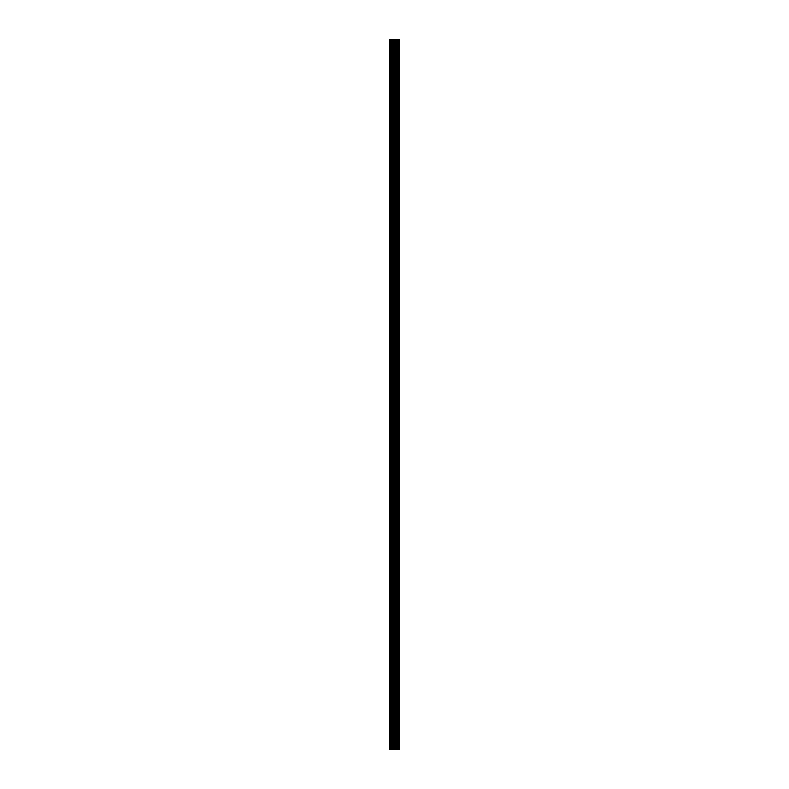 <?xml version="1.0" encoding="UTF-8"?>
<svg xmlns="http://www.w3.org/2000/svg" width="789" height="789" viewBox="0 0 789 789"><rect width="100%" height="100%" fill="white"/><g stroke="black" fill="none" stroke-linecap="round" stroke-linejoin="round"><path stroke-width="1.18" d="M399.017 749.55L399.017 39.45L399.402 749.55L397.991 749.55M393.455 749.55L397.972 749.55L397.972 39.45L389.598 39.45L389.598 749.55L393.455 749.55L393.455 39.45M396.778 39.45L396.788 749.55L396.778 39.45M399.017 39.45L397.991 39.45M396.897 749.55L396.897 39.45M395.762 749.55L395.762 39.45M395.378 749.55L395.378 39.45M395.003 749.55L395.003 39.45M390.23 749.55L390.23 39.45M389.598 749.55L389.598 39.45M398.928 749.55L398.928 39.45M397.873 749.55L397.873 39.45M395.861 749.55L395.861 39.45M393.839 749.55L393.839 39.45M392.163 749.55L392.163 39.45M391.788 749.55L391.788 39.45M397.972 749.55L397.972 39.45L397.972 749.55"/></g></svg>
